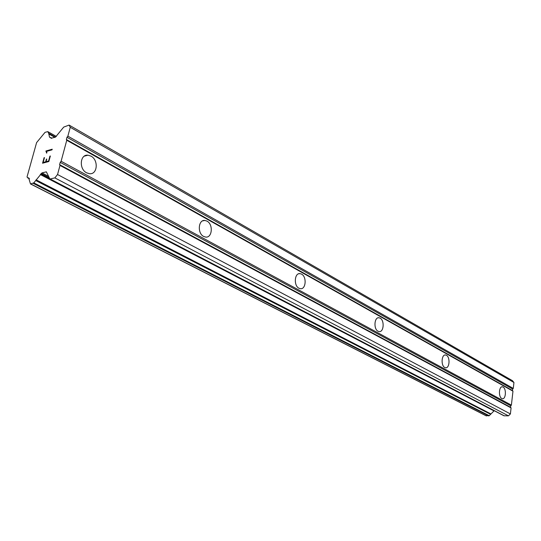 <?xml version="1.0" encoding="UTF-8"?>
<svg xmlns="http://www.w3.org/2000/svg" width="541" height="541" viewBox="0 0 541 541"><rect width="100%" height="100%" fill="white"/><g stroke="black" fill="none" stroke-linecap="round" stroke-linejoin="round"><path stroke-width="0.81" d="M90.976 156.112C98.739 159.987 97.549 174.729 89.522 173.708L86.634 172.829C78.79 169.069 79.946 154.138 87.967 155.186L90.976 156.112M206.993 221.12C213.411 224.285 212.302 238.04 205.675 237.073L203.659 236.451C197.174 233.374 198.27 219.463 204.89 220.458L206.993 221.12M301.553 274.111C306.943 276.735 305.956 289.604 300.411 288.705L298.957 288.245C293.506 285.702 294.487 272.698 300.032 273.624L301.553 274.111M380.107 318.128C384.692 320.333 383.84 332.417 379.133 331.592L378.044 331.241C373.418 329.104 374.271 316.904 378.971 317.756L380.107 318.128M446.399 355.275C450.349 357.148 449.618 368.529 445.581 367.772L444.749 367.501C440.766 365.682 441.497 354.199 445.527 354.984L446.399 355.275M503.089 387.045C506.525 388.648 505.909 399.407 502.413 398.703L501.764 398.494C498.302 396.932 498.917 386.091 502.413 386.815L503.089 387.045M49.907 179.017L503.969 415.779L508.459 415.846L510.4 413.933L511.083 407.914L510.576 407.285L510.745 405.77L511.394 405.135L512.969 391.177L512.469 390.568L512.638 389.067L513.281 388.424L513.95 382.501L512.449 380.681L69.092 125.079L70.256 127.291L67.868 136.156L66.976 137.272L66.374 139.524L66.759 140.275L61.113 161.252L60.22 162.374L59.605 164.653L59.983 165.438L57.542 174.527L54.851 177.894L49.907 179.017L46.357 171.862L41.988 172.883L33.799 182.885L30.485 183.947L28.659 177.881L27.537 177.766L27.05 176.846L36.599 142.608L45.038 132.349L47.777 131.625L48.69 133.35L49.556 137.292L50.563 137.475L51.091 138.286L55.473 137.13L63.703 127.108L69.092 125.079M486.041 415.704L489.24 415.691L494.217 410.687M43.145 162.469L45.667 161.8L43.158 162.476L44.484 157.6L44.064 157.715L42.57 163.213L44.064 157.715M45.654 161.793L46.384 159.128L45.667 161.8M46.803 159.013L46.073 161.678L48.609 161.002L46.086 161.685M48.595 160.995L49.934 156.099L48.609 161.002M44.477 157.614L44.078 157.722M50.354 155.977L48.846 161.516L42.556 163.22M46.398 152.217L45.924 150.993L52.213 149.215L52.037 149.85L46.56 151.392L46.898 152.927L46.458 153.049L46.398 152.217L46.472 153.049M45.884 151.128L46.418 152.224M52.207 149.228L45.938 151M511.394 405.135L61.113 161.252M512.969 391.177L66.759 140.275M510.745 405.77L60.22 162.374M510.576 407.285L59.605 164.653M511.083 407.914L59.983 165.438M510.4 413.933L57.542 174.527M508.459 415.846L54.851 177.894M49.549 178.489L40.825 173.938M493.913 410.869L40.271 174.527M29.268 178.442L27.902 177.739M50.563 137.475L51.848 138.192L50.651 137.556M51.611 138.266L50.753 137.793M513.95 382.501L70.256 127.291M513.281 388.424L67.868 136.156M512.638 389.067L66.976 137.272M512.469 390.568L66.374 139.524M504.32 415.86L50.279 179.044M46.6 172.16L45.992 171.842M48.534 176.312L41.988 172.883M49.177 177.685L41.17 173.505M490.856 413.899L36.071 179.815M490.613 414.332L35.686 180.511M489.24 415.691L33.799 182.885M488.739 415.914L33.197 183.352M486.487 415.921L30.742 183.967M56.305 136.474L47.912 131.774M55.453 137.137L48.69 133.35M54.817 137.319L48.724 133.918M51.348 138.327L50.895 138.077M502.413 386.815L501.994 386.829M445.527 354.984L444.925 355.018M378.971 317.756L378.071 317.831M300.032 273.624L298.652 273.787M204.89 220.458L202.679 220.856M87.967 155.186L84.288 156.16M486.237 415.867L30.485 183.947M29.424 178.733L27.537 177.766M56.345 136.427L47.777 131.625"/></g></svg>
